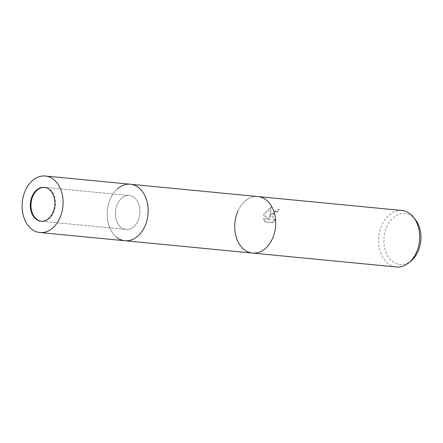 <?xml version="1.0" encoding="UTF-8"?>
<svg xmlns="http://www.w3.org/2000/svg" width="443" height="443" viewBox="0 0 443 443"><rect width="100%" height="100%" fill="white"/><g stroke="black" fill="none" stroke-linecap="round" stroke-linejoin="round"><path stroke-width="0.33" stroke-dasharray="2.21 1.66" d="M134.345 197.667A17.033 12.249 -84.5 0 0 129.29 195.535A17.033 12.249 -84.5 0 0 116.116 207.629A17.033 12.249 -84.5 0 0 120.961 227.314A17.033 12.249 -84.5 0 0 126.017 229.441A17.033 12.249 -84.5 0 0 139.191 217.352A17.033 12.249 -84.5 0 0 134.345 197.667M41.293 221.245A17.033 12.249 -84.5 0 0 41.62 221.284A17.033 12.249 -84.5 0 0 54.799 209.196A17.033 12.249 -84.5 0 0 49.948 189.51A17.033 12.249 -84.5 0 0 44.898 187.378A17.033 12.249 -84.5 0 0 44.571 187.356M117.694 188.668A28.385 20.417 -84.5 0 0 113.314 233.965A28.385 20.417 -84.5 0 0 116.498 237.193A28.385 20.417 -84.5 0 1 113.314 233.965L113.314 233.965A28.385 20.417 -84.5 0 1 117.694 188.668L117.694 188.668A28.385 20.417 -84.5 0 1 138.809 187.788M238.018 210.968A28.385 20.417 -84.5 0 1 257.959 196.565A28.385 20.417 -84.5 0 0 235.997 216.716A28.385 20.417 -84.5 0 0 244.071 249.525A28.385 20.417 -84.5 0 0 252.499 253.075M266.381 200.114A28.385 20.417 -84.5 0 0 238.018 210.968A28.385 20.417 -84.5 0 0 244.076 249.525M270.734 214.13L269.754 217.419L269.804 214.041L271.022 207.047L264.056 213.487L263.507 215.121L269.682 219.268L263.402 218.659L264.748 221.766L272.489 222.513L275.568 219.374L274.029 219.7L272.927 219.252L272.81 214.334L275.773 211.904L277.418 211.649A28.385 20.417 95.5 0 1 278.918 209.317L270.734 214.13M401.89 210.475A28.385 20.417 -84.5 0 0 381.949 224.878A28.385 20.417 -84.5 0 0 396.43 266.985M415.39 219.639A25.655 18.456 -84.5 0 0 386.877 226.528A25.655 18.456 -84.5 0 0 388.888 257.682A25.655 18.456 -84.5 0 0 411.431 260.578M275.856 219.606L272.788 222.757L265.047 222.004L263.696 218.897L269.97 219.501L263.795 215.353L271.321 207.291L270.042 217.651L273.337 211.643L279.212 209.556A27.915 20.079 -84.5 0 0 277.711 211.881L276.061 212.136L272.589 215.569L273.22 219.484L274.322 219.933L275.618 219.717L275.568 219.374M277.711 211.881L277.418 211.649M265.047 222.004L264.748 221.766M272.788 222.757L272.489 222.513M279.212 209.556L278.918 209.317M270.042 217.651L269.754 217.419M263.696 218.897L263.402 218.659M269.97 219.501L269.682 219.268M263.795 215.353L263.507 215.121M271.321 207.291L271.022 207.047M137.978 220.802A17.033 12.249 -84.5 0 0 129.29 195.535A17.033 12.249 -84.5 0 0 117.329 204.179A17.033 12.249 -84.5 0 0 126.017 229.441A17.033 12.249 -84.5 0 0 137.978 220.802M130.386 184.238A28.385 20.417 -84.5 0 0 110.445 198.641A28.385 20.417 -84.5 0 0 124.92 240.743M44.898 187.378L129.29 195.535L44.245 187.317M272.927 219.252L273.22 219.484M41.62 221.284L126.017 229.441L40.966 221.223"/><path stroke-width="0.66" d="M44.571 187.356A17.033 12.249 -84.5 0 0 31.663 199.688A17.033 12.249 -84.5 0 0 36.564 219.158A17.033 12.249 -84.5 0 0 41.293 221.245M138.809 187.788A28.385 20.417 -84.5 0 1 144.861 226.34A28.385 20.417 -84.5 0 1 116.498 237.193A28.385 20.417 -84.5 0 0 124.92 240.743A28.385 20.417 -84.5 0 0 146.888 220.592A28.385 20.417 -84.5 0 0 138.809 187.788A28.385 20.417 -84.5 0 0 130.386 184.238A28.385 20.417 -84.5 0 0 117.694 188.668M266.381 200.114A28.385 20.417 -84.5 0 0 257.959 196.565L401.89 210.475A28.385 20.417 -84.5 0 1 413.496 217.258A28.385 20.417 -84.5 0 1 416.365 252.582A28.385 20.417 -84.5 0 1 409.122 262.555A28.385 20.417 -84.5 0 1 396.43 266.985L252.499 253.075A28.385 20.417 -84.5 0 0 272.434 238.672A28.385 20.417 -84.5 0 0 257.959 196.565L130.386 184.238A28.385 20.417 -84.5 0 1 144.861 226.34A28.385 20.417 -84.5 0 1 124.92 240.743L252.499 253.075A28.385 20.417 -84.5 0 0 265.191 248.645A28.385 20.417 -84.5 0 0 269.565 203.348A28.385 20.417 -84.5 0 0 266.381 200.114A28.385 20.417 -84.5 0 1 269.565 203.348L269.565 203.348A28.385 20.417 -84.5 0 1 265.191 248.645L265.191 248.645A28.385 20.417 -84.5 0 1 244.076 249.525M238.018 210.968A28.385 20.417 -84.5 0 0 252.499 253.075M409.122 262.555L411.431 260.578A25.655 18.456 -84.5 0 0 417.982 251.563A25.655 18.456 -84.5 0 0 415.39 219.639L413.496 217.258M52.927 212.579A17.033 12.249 -84.5 0 0 44.245 187.317A17.033 12.249 -84.5 0 0 32.278 195.961A17.033 12.249 -84.5 0 0 40.966 221.223A17.033 12.249 -84.5 0 0 52.927 212.579M25.395 190.418A28.385 20.417 -84.5 0 0 39.876 232.525A28.385 20.417 -84.5 0 0 59.811 218.122A28.385 20.417 -84.5 0 0 45.336 176.015A28.385 20.417 -84.5 0 0 25.395 190.418M39.876 232.525L124.92 240.743M45.336 176.015L130.386 184.238"/></g></svg>
